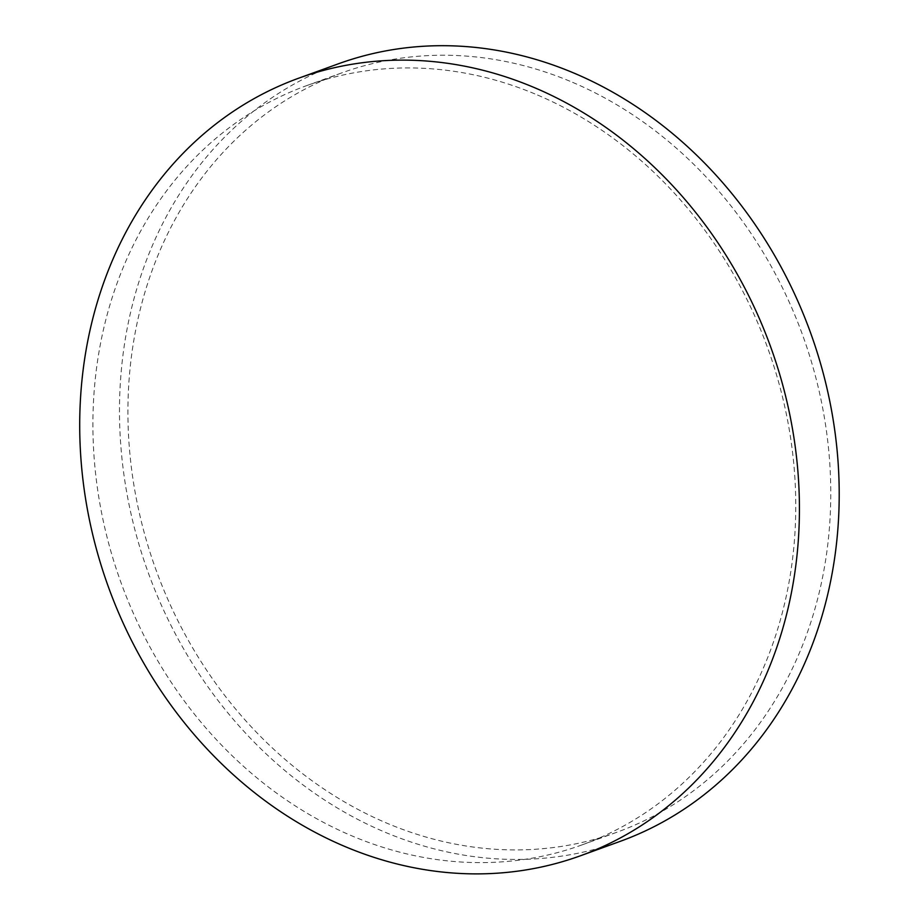 <?xml version="1.0" encoding="UTF-8"?>
<svg xmlns="http://www.w3.org/2000/svg" width="918" height="918" viewBox="0 0 918 918"><rect width="100%" height="100%" fill="white"/><g stroke="black" fill="none" stroke-linecap="round" stroke-linejoin="round"><path stroke-width="0.69" stroke-dasharray="4.59 3.44" d="M338.306 63.835A413.525 352.214 -109.9 0 0 148.246 572.683A413.525 352.214 -109.9 0 0 620.373 841.29M569.871 81.197A403.828 343.952 -109.9 0 0 341.611 72.947A403.828 343.952 -109.9 0 0 156.003 569.871A403.828 343.952 -109.9 0 0 617.068 832.178A403.828 343.952 -109.9 0 0 829.895 465.231A403.828 343.952 -109.9 0 0 569.871 81.197M534.861 93.9A403.828 343.952 -109.9 0 0 306.601 85.638A403.828 343.952 -109.9 0 0 120.992 582.574A403.828 343.952 -109.9 0 0 582.058 844.881A403.828 343.952 -109.9 0 0 794.885 477.934A403.828 343.952 -109.9 0 0 534.861 93.9M582.058 844.881L617.068 832.178M306.601 85.638L341.611 72.947"/><path stroke-width="1.38" d="M532.256 86.717A413.525 352.214 -109.9 0 0 298.522 78.26A413.525 352.214 -109.9 0 0 108.462 587.118A413.525 352.214 -109.9 0 0 580.589 855.725A413.525 352.214 -109.9 0 0 798.522 479.965A413.525 352.214 -109.9 0 0 532.256 86.717M580.589 855.725L620.373 841.29A413.525 352.214 -109.9 0 0 838.306 465.541A413.525 352.214 -109.9 0 0 572.04 72.281A413.525 352.214 -109.9 0 0 338.306 63.835L298.522 78.26"/></g></svg>
